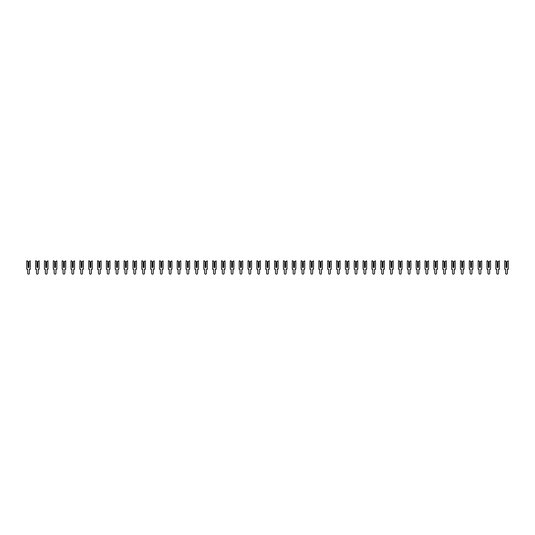 <?xml version="1.0" encoding="UTF-8"?>
<svg xmlns="http://www.w3.org/2000/svg" width="535" height="535" viewBox="0 0 535 535"><rect width="100%" height="100%" fill="white"/><g stroke="black" fill="none" stroke-linecap="round" stroke-linejoin="round"><path stroke-width="0.8" d="M27.372 260.859L28.081 261.568L28.081 267.5L28.964 267.5L28.964 261.568L30.288 260.859L30.288 269.272L29.385 269.272L29.385 273.278A0.863 0.863 0 0 1 28.522 274.141A0.863 0.863 0 0 1 27.659 273.278L27.659 269.272L26.75 269.272L26.75 260.859L27.372 260.859M28.235 267.5L28.081 261.568M28.964 261.568L28.81 267.5M36.219 260.859L36.928 261.568L36.928 267.5L37.811 267.5L37.811 261.568L39.142 260.859L39.142 269.272L38.232 269.272L38.232 273.278A0.863 0.863 0 0 1 37.37 274.141A0.863 0.863 0 0 1 36.507 273.278L36.507 269.272L35.604 269.272L35.604 260.859L36.219 260.859M37.082 267.5L36.928 261.568M37.811 261.568L37.657 267.5M45.074 260.859L45.783 261.568L45.783 267.5L46.665 267.5L46.665 261.568L47.989 260.859L47.989 269.272L47.087 269.272L47.087 273.278A0.863 0.863 0 0 1 46.224 274.141A0.863 0.863 0 0 1 45.361 273.278L45.361 269.272L44.452 269.272L44.452 260.859L45.074 260.859M45.936 267.5L45.783 261.568M46.665 261.568L46.512 267.5M53.921 260.859L54.63 261.568L54.63 267.5L55.513 267.5L55.513 261.568L56.844 260.859L56.844 269.272L55.934 269.272L55.934 273.278A0.863 0.863 0 0 1 55.072 274.141A0.863 0.863 0 0 1 54.209 273.278L54.209 269.272L53.306 269.272L53.306 260.859L53.921 260.859M54.784 267.5L54.63 261.568M55.513 261.568L55.359 267.5M62.776 260.859L63.484 261.568L63.484 267.5L64.367 267.5L64.367 261.568L65.698 260.859L65.698 269.272L64.788 269.272L64.788 273.278A0.863 0.863 0 0 1 63.926 274.141A0.863 0.863 0 0 1 63.063 273.278L63.063 269.272L62.154 269.272L62.154 260.859L62.776 260.859M63.638 267.5L63.484 261.568M64.367 261.568L64.213 267.5M71.623 260.859L72.332 261.568L72.332 267.5L73.221 267.5L73.221 261.568L74.546 260.859L74.546 269.272L73.636 269.272L73.636 273.278A0.863 0.863 0 0 1 72.773 274.141A0.863 0.863 0 0 1 71.911 273.278L71.911 269.272L71.008 269.272L71.008 260.859L71.623 260.859M72.486 267.5L72.332 261.568M73.221 261.568L73.061 267.5M80.477 260.859L81.186 261.568L81.186 267.5L82.069 267.5L82.069 261.568L83.4 260.859L83.4 269.272L82.49 269.272L82.49 273.278A0.863 0.863 0 0 1 81.628 274.141A0.863 0.863 0 0 1 80.765 273.278L80.765 269.272L79.855 269.272L79.855 260.859L80.477 260.859M81.34 267.5L81.186 261.568M82.069 261.568L81.915 267.5M89.325 260.859L90.034 261.568L90.034 267.5L90.923 267.5L90.923 261.568L92.247 260.859L92.247 269.272L91.338 269.272L91.338 273.278A0.863 0.863 0 0 1 90.475 274.141A0.863 0.863 0 0 1 89.612 273.278L89.612 269.272L88.71 269.272L88.71 260.859L89.325 260.859M90.188 267.5L90.034 261.568M90.923 261.568L90.763 267.5M98.179 260.859L98.888 261.568L98.888 267.5L99.771 267.5L99.771 261.568L101.102 260.859L101.102 269.272L100.192 269.272L100.192 273.278A0.863 0.863 0 0 1 99.329 274.141A0.863 0.863 0 0 1 98.467 273.278L98.467 269.272L97.557 269.272L97.557 260.859L98.179 260.859M99.042 267.5L98.888 261.568M99.771 261.568L99.617 267.5M107.027 260.859L107.736 261.568L107.736 267.5L108.625 267.5L108.625 261.568L109.949 260.859L109.949 269.272L109.046 269.272L109.046 273.278A0.863 0.863 0 0 1 108.177 274.141A0.863 0.863 0 0 1 107.314 273.278L107.314 269.272L106.411 269.272L106.411 260.859L107.027 260.859M107.889 267.5L107.736 261.568M108.625 261.568L108.465 267.5M115.881 260.859L116.59 261.568L116.59 267.5L117.473 267.5L117.473 261.568L118.803 260.859L118.803 269.272L117.894 269.272L117.894 273.278A0.863 0.863 0 0 1 117.031 274.141A0.863 0.863 0 0 1 116.169 273.278L116.169 269.272L115.259 269.272L115.259 260.859L115.881 260.859M116.744 267.5L116.59 261.568M117.473 261.568L117.319 267.5M124.729 260.859L125.437 261.568L125.437 267.5L126.327 267.5L126.327 261.568L127.651 260.859L127.651 269.272L126.748 269.272L126.748 273.278A0.863 0.863 0 0 1 125.885 274.141A0.863 0.863 0 0 1 125.016 273.278L125.016 269.272L124.113 269.272L124.113 260.859L124.729 260.859M125.598 267.5L125.437 261.568M126.327 261.568L126.173 267.5M133.583 260.859L134.292 261.568L134.292 267.5L135.174 267.5L135.174 261.568L136.505 260.859L136.505 269.272L135.596 269.272L135.596 273.278A0.863 0.863 0 0 1 134.733 274.141A0.863 0.863 0 0 1 133.87 273.278L133.87 269.272L132.961 269.272L132.961 260.859L133.583 260.859M134.445 267.5L134.292 261.568M135.174 261.568L135.021 267.5M142.437 260.859L143.139 261.568L143.139 267.5L144.029 267.5L144.029 261.568L145.353 260.859L145.353 269.272L144.45 269.272L144.45 273.278A0.863 0.863 0 0 1 143.587 274.141A0.863 0.863 0 0 1 142.725 273.278L142.725 269.272L141.815 269.272L141.815 260.859L142.437 260.859M143.3 267.5L143.139 261.568M144.029 261.568L143.875 267.5M151.285 260.859L151.993 261.568L151.993 267.5L152.876 267.5L152.876 261.568L154.207 260.859L154.207 269.272L153.298 269.272L153.298 273.278A0.863 0.863 0 0 1 152.435 274.141A0.863 0.863 0 0 1 151.572 273.278L151.572 269.272L150.663 269.272L150.663 260.859L151.285 260.859M152.147 267.5L151.993 261.568M152.876 261.568L152.722 267.5M160.139 260.859L160.841 261.568L160.841 267.5L161.73 267.5L161.73 261.568L163.055 260.859L163.055 269.272L162.152 269.272L162.152 273.278A0.863 0.863 0 0 1 161.289 274.141A0.863 0.863 0 0 1 160.426 273.278L160.426 269.272L159.517 269.272L159.517 260.859L160.139 260.859M161.002 267.5L160.841 261.568M161.73 261.568L161.577 267.5M168.986 260.859L169.695 261.568L169.695 267.5L170.578 267.5L170.578 261.568L171.909 260.859L171.909 269.272L170.999 269.272L170.999 273.278A0.863 0.863 0 0 1 170.137 274.141A0.863 0.863 0 0 1 169.274 273.278L169.274 269.272L168.364 269.272L168.364 260.859L168.986 260.859M169.849 267.5L169.695 261.568M170.578 261.568L170.424 267.5M177.841 260.859L178.55 261.568L178.55 267.5L179.432 267.5L179.432 261.568L180.756 260.859L180.756 269.272L179.854 269.272L179.854 273.278A0.863 0.863 0 0 1 178.991 274.141A0.863 0.863 0 0 1 178.128 273.278L178.128 269.272L177.219 269.272L177.219 260.859L177.841 260.859M178.703 267.5L178.55 261.568M179.432 261.568L179.278 267.5M186.688 260.859L187.397 261.568L187.397 267.5L188.28 267.5L188.28 261.568L189.611 260.859L189.611 269.272L188.701 269.272L188.701 273.278A0.863 0.863 0 0 1 187.838 274.141A0.863 0.863 0 0 1 186.976 273.278L186.976 269.272L186.073 269.272L186.073 260.859L186.688 260.859M187.551 267.5L187.397 261.568M188.28 261.568L188.126 267.5M195.542 260.859L196.251 261.568L196.251 267.5L197.134 267.5L197.134 261.568L198.458 260.859L198.458 269.272L197.555 269.272L197.555 273.278A0.863 0.863 0 0 1 196.693 274.141A0.863 0.863 0 0 1 195.83 273.278L195.83 269.272L194.921 269.272L194.921 260.859L195.542 260.859M196.405 267.5L196.251 261.568M197.134 261.568L196.98 267.5M204.39 260.859L205.099 261.568L205.099 267.5L205.982 267.5L205.982 261.568L207.312 260.859L207.312 269.272L206.403 269.272L206.403 273.278A0.863 0.863 0 0 1 205.54 274.141A0.863 0.863 0 0 1 204.678 273.278L204.678 269.272L203.775 269.272L203.775 260.859L204.39 260.859M205.253 267.5L205.099 261.568M205.982 261.568L205.828 267.5M213.244 260.859L213.953 261.568L213.953 267.5L214.836 267.5L214.836 261.568L216.167 260.859L216.167 269.272L215.257 269.272L215.257 273.278A0.863 0.863 0 0 1 214.395 274.141A0.863 0.863 0 0 1 213.532 273.278L213.532 269.272L212.622 269.272L212.622 260.859L213.244 260.859M214.107 267.5L213.953 261.568M214.836 261.568L214.682 267.5M222.092 260.859L222.801 261.568L222.801 267.5L223.69 267.5L223.69 261.568L225.014 260.859L225.014 269.272L224.105 269.272L224.105 273.278A0.863 0.863 0 0 1 223.242 274.141A0.863 0.863 0 0 1 222.379 273.278L222.379 269.272L221.477 269.272L221.477 260.859L222.092 260.859M222.955 267.5L222.801 261.568M223.69 261.568L223.53 267.5M230.946 260.859L231.655 261.568L231.655 267.5L232.538 267.5L232.538 261.568L233.869 260.859L233.869 269.272L232.959 269.272L232.959 273.278A0.863 0.863 0 0 1 232.096 274.141A0.863 0.863 0 0 1 231.234 273.278L231.234 269.272L230.324 269.272L230.324 260.859L230.946 260.859M231.809 267.5L231.655 261.568M232.538 261.568L232.384 267.5M239.794 260.859L240.503 261.568L240.503 267.5L241.392 267.5L241.392 261.568L242.716 260.859L242.716 269.272L241.807 269.272L241.807 273.278A0.863 0.863 0 0 1 240.944 274.141A0.863 0.863 0 0 1 240.081 273.278L240.081 269.272L239.178 269.272L239.178 260.859L239.794 260.859M240.656 267.5L240.503 261.568M241.392 261.568L241.232 267.5M248.648 260.859L249.357 261.568L249.357 267.5L250.24 267.5L250.24 261.568L251.57 260.859L251.57 269.272L250.661 269.272L250.661 273.278A0.863 0.863 0 0 1 249.798 274.141A0.863 0.863 0 0 1 248.935 273.278L248.935 269.272L248.026 269.272L248.026 260.859L248.648 260.859M249.511 267.5L249.357 261.568M250.24 261.568L250.086 267.5M257.495 260.859L258.204 261.568L258.204 267.5L259.094 267.5L259.094 261.568L260.418 260.859L260.418 269.272L259.515 269.272L259.515 273.278A0.863 0.863 0 0 1 258.646 274.141A0.863 0.863 0 0 1 257.783 273.278L257.783 269.272L256.88 269.272L256.88 260.859L257.495 260.859M258.358 267.5L258.204 261.568M259.094 261.568L258.933 267.5M266.35 260.859L267.059 261.568L267.059 267.5L267.941 267.5L267.941 261.568L269.272 260.859L269.272 269.272L268.363 269.272L268.363 273.278A0.863 0.863 0 0 1 267.5 274.141A0.863 0.863 0 0 1 266.637 273.278L266.637 269.272L265.728 269.272L265.728 260.859L266.35 260.859M267.212 267.5L267.059 261.568M267.941 261.568L267.788 267.5M275.197 260.859L275.906 261.568L275.906 267.5L276.796 267.5L276.796 261.568L278.12 260.859L278.12 269.272L277.217 269.272L277.217 273.278A0.863 0.863 0 0 1 276.354 274.141A0.863 0.863 0 0 1 275.485 273.278L275.485 269.272L274.582 269.272L274.582 260.859L275.197 260.859M276.067 267.5L275.906 261.568M276.796 261.568L276.642 267.5M284.052 260.859L284.76 261.568L284.76 267.5L285.643 267.5L285.643 261.568L286.974 260.859L286.974 269.272L286.064 269.272L286.064 273.278A0.863 0.863 0 0 1 285.202 274.141A0.863 0.863 0 0 1 284.339 273.278L284.339 269.272L283.43 269.272L283.43 260.859L284.052 260.859M284.914 267.5L284.76 261.568M285.643 261.568L285.489 267.5M292.906 260.859L293.608 261.568L293.608 267.5L294.497 267.5L294.497 261.568L295.822 260.859L295.822 269.272L294.919 269.272L294.919 273.278A0.863 0.863 0 0 1 294.056 274.141A0.863 0.863 0 0 1 293.193 273.278L293.193 269.272L292.284 269.272L292.284 260.859L292.906 260.859M293.768 267.5L293.608 261.568M294.497 261.568L294.344 267.5M301.753 260.859L302.462 261.568L302.462 267.5L303.345 267.5L303.345 261.568L304.676 260.859L304.676 269.272L303.766 269.272L303.766 273.278A0.863 0.863 0 0 1 302.904 274.141A0.863 0.863 0 0 1 302.041 273.278L302.041 269.272L301.131 269.272L301.131 260.859L301.753 260.859M302.616 267.5L302.462 261.568M303.345 261.568L303.191 267.5M310.608 260.859L311.31 261.568L311.31 267.5L312.199 267.5L312.199 261.568L313.523 260.859L313.523 269.272L312.621 269.272L312.621 273.278A0.863 0.863 0 0 1 311.758 274.141A0.863 0.863 0 0 1 310.895 273.278L310.895 269.272L309.986 269.272L309.986 260.859L310.608 260.859M311.47 267.5L311.31 261.568M312.199 261.568L312.045 267.5M319.455 260.859L320.164 261.568L320.164 267.5L321.047 267.5L321.047 261.568L322.378 260.859L322.378 269.272L321.468 269.272L321.468 273.278A0.863 0.863 0 0 1 320.605 274.141A0.863 0.863 0 0 1 319.743 273.278L319.743 269.272L318.833 269.272L318.833 260.859L319.455 260.859M320.318 267.5L320.164 261.568M321.047 261.568L320.893 267.5M328.309 260.859L329.018 261.568L329.018 267.5L329.901 267.5L329.901 261.568L331.225 260.859L331.225 269.272L330.322 269.272L330.322 273.278A0.863 0.863 0 0 1 329.46 274.141A0.863 0.863 0 0 1 328.597 273.278L328.597 269.272L327.688 269.272L327.688 260.859L328.309 260.859M329.172 267.5L329.018 261.568M329.901 261.568L329.747 267.5M337.157 260.859L337.866 261.568L337.866 267.5L338.749 267.5L338.749 261.568L340.079 260.859L340.079 269.272L339.17 269.272L339.17 273.278A0.863 0.863 0 0 1 338.307 274.141A0.863 0.863 0 0 1 337.445 273.278L337.445 269.272L336.542 269.272L336.542 260.859L337.157 260.859M338.02 267.5L337.866 261.568M338.749 261.568L338.595 267.5M346.011 260.859L346.72 261.568L346.72 267.5L347.603 267.5L347.603 261.568L348.927 260.859L348.927 269.272L348.024 269.272L348.024 273.278A0.863 0.863 0 0 1 347.161 274.141A0.863 0.863 0 0 1 346.299 273.278L346.299 269.272L345.389 269.272L345.389 260.859L346.011 260.859M346.874 267.5L346.72 261.568M347.603 261.568L347.449 267.5M354.859 260.859L355.568 261.568L355.568 267.5L356.45 267.5L356.45 261.568L357.781 260.859L357.781 269.272L356.872 269.272L356.872 273.278A0.863 0.863 0 0 1 356.009 274.141A0.863 0.863 0 0 1 355.146 273.278L355.146 269.272L354.244 269.272L354.244 260.859L354.859 260.859M355.721 267.5L355.568 261.568M356.45 261.568L356.297 267.5M363.713 260.859L364.422 261.568L364.422 267.5L365.305 267.5L365.305 261.568L366.635 260.859L366.635 269.272L365.726 269.272L365.726 273.278A0.863 0.863 0 0 1 364.863 274.141A0.863 0.863 0 0 1 364.001 273.278L364.001 269.272L363.091 269.272L363.091 260.859L363.713 260.859M364.576 267.5L364.422 261.568M365.305 261.568L365.151 267.5M372.561 260.859L373.269 261.568L373.269 267.5L374.159 267.5L374.159 261.568L375.483 260.859L375.483 269.272L374.574 269.272L374.574 273.278A0.863 0.863 0 0 1 373.711 274.141A0.863 0.863 0 0 1 372.848 273.278L372.848 269.272L371.945 269.272L371.945 260.859L372.561 260.859M373.423 267.5L373.269 261.568M374.159 261.568L373.998 267.5M381.415 260.859L382.124 261.568L382.124 267.5L383.007 267.5L383.007 261.568L384.337 260.859L384.337 269.272L383.428 269.272L383.428 273.278A0.863 0.863 0 0 1 382.565 274.141A0.863 0.863 0 0 1 381.702 273.278L381.702 269.272L380.793 269.272L380.793 260.859L381.415 260.859M382.278 267.5L382.124 261.568M383.007 261.568L382.853 267.5M390.262 260.859L390.971 261.568L390.971 267.5L391.861 267.5L391.861 261.568L393.185 260.859L393.185 269.272L392.275 269.272L392.275 273.278A0.863 0.863 0 0 1 391.413 274.141A0.863 0.863 0 0 1 390.55 273.278L390.55 269.272L389.647 269.272L389.647 260.859L390.262 260.859M391.125 267.5L390.971 261.568M391.861 261.568L391.7 267.5M399.117 260.859L399.826 261.568L399.826 267.5L400.708 267.5L400.708 261.568L402.039 260.859L402.039 269.272L401.13 269.272L401.13 273.278A0.863 0.863 0 0 1 400.267 274.141A0.863 0.863 0 0 1 399.404 273.278L399.404 269.272L398.495 269.272L398.495 260.859L399.117 260.859M399.979 267.5L399.826 261.568M400.708 261.568L400.555 267.5M407.964 260.859L408.673 261.568L408.673 267.5L409.563 267.5L409.563 261.568L410.887 260.859L410.887 269.272L409.984 269.272L409.984 273.278A0.863 0.863 0 0 1 409.114 274.141A0.863 0.863 0 0 1 408.252 273.278L408.252 269.272L407.349 269.272L407.349 260.859L407.964 260.859M408.827 267.5L408.673 261.568M409.563 261.568L409.402 267.5M416.818 260.859L417.527 261.568L417.527 267.5L418.41 267.5L418.41 261.568L419.741 260.859L419.741 269.272L418.831 269.272L418.831 273.278A0.863 0.863 0 0 1 417.969 274.141A0.863 0.863 0 0 1 417.106 273.278L417.106 269.272L416.197 269.272L416.197 260.859L416.818 260.859M417.681 267.5L417.527 261.568M418.41 261.568L418.256 267.5M425.666 260.859L426.375 261.568L426.375 267.5L427.264 267.5L427.264 261.568L428.588 260.859L428.588 269.272L427.686 269.272L427.686 273.278A0.863 0.863 0 0 1 426.823 274.141A0.863 0.863 0 0 1 425.954 273.278L425.954 269.272L425.051 269.272L425.051 260.859L425.666 260.859M426.535 267.5L426.375 261.568M427.264 261.568L427.111 267.5M434.52 260.859L435.229 261.568L435.229 267.5L436.112 267.5L436.112 261.568L437.443 260.859L437.443 269.272L436.533 269.272L436.533 273.278A0.863 0.863 0 0 1 435.671 274.141A0.863 0.863 0 0 1 434.808 273.278L434.808 269.272L433.898 269.272L433.898 260.859L434.52 260.859M435.383 267.5L435.229 261.568M436.112 261.568L435.958 267.5M443.375 260.859L444.077 261.568L444.077 267.5L444.966 267.5L444.966 261.568L446.29 260.859L446.29 269.272L445.387 269.272L445.387 273.278A0.863 0.863 0 0 1 444.525 274.141A0.863 0.863 0 0 1 443.662 273.278L443.662 269.272L442.753 269.272L442.753 260.859L443.375 260.859M444.237 267.5L444.077 261.568M444.966 261.568L444.812 267.5M452.222 260.859L452.931 261.568L452.931 267.5L453.814 267.5L453.814 261.568L455.145 260.859L455.145 269.272L454.235 269.272L454.235 273.278A0.863 0.863 0 0 1 453.372 274.141A0.863 0.863 0 0 1 452.51 273.278L452.51 269.272L451.6 269.272L451.6 260.859L452.222 260.859M453.085 267.5L452.931 261.568M453.814 261.568L453.66 267.5M461.076 260.859L461.779 261.568L461.779 267.5L462.668 267.5L462.668 261.568L463.992 260.859L463.992 269.272L463.089 269.272L463.089 273.278A0.863 0.863 0 0 1 462.227 274.141A0.863 0.863 0 0 1 461.364 273.278L461.364 269.272L460.454 269.272L460.454 260.859L461.076 260.859M461.939 267.5L461.779 261.568M462.668 261.568L462.514 267.5M469.924 260.859L470.633 261.568L470.633 267.5L471.516 267.5L471.516 261.568L472.846 260.859L472.846 269.272L471.937 269.272L471.937 273.278A0.863 0.863 0 0 1 471.074 274.141A0.863 0.863 0 0 1 470.211 273.278L470.211 269.272L469.302 269.272L469.302 260.859L469.924 260.859M470.787 267.5L470.633 261.568M471.516 261.568L471.362 267.5M478.778 260.859L479.487 261.568L479.487 267.5L480.37 267.5L480.37 261.568L481.694 260.859L481.694 269.272L480.791 269.272L480.791 273.278A0.863 0.863 0 0 1 479.928 274.141A0.863 0.863 0 0 1 479.066 273.278L479.066 269.272L478.156 269.272L478.156 260.859L478.778 260.859M479.641 267.5L479.487 261.568M480.37 261.568L480.216 267.5M487.626 260.859L488.335 261.568L488.335 267.5L489.217 267.5L489.217 261.568L490.548 260.859L490.548 269.272L489.639 269.272L489.639 273.278A0.863 0.863 0 0 1 488.776 274.141A0.863 0.863 0 0 1 487.913 273.278L487.913 269.272L487.01 269.272L487.01 260.859L487.626 260.859M488.488 267.5L488.335 261.568M489.217 261.568L489.064 267.5M496.48 260.859L497.189 261.568L497.189 267.5L498.072 267.5L498.072 261.568L499.396 260.859L499.396 269.272L498.493 269.272L498.493 273.278A0.863 0.863 0 0 1 497.63 274.141A0.863 0.863 0 0 1 496.768 273.278L496.768 269.272L495.858 269.272L495.858 260.859L496.48 260.859M497.343 267.5L497.189 261.568M498.072 261.568L497.918 267.5M505.328 260.859L506.036 261.568L506.036 267.5L506.919 267.5L506.919 261.568L508.25 260.859L508.25 269.272L507.34 269.272L507.34 273.278A0.863 0.863 0 0 1 506.478 274.141A0.863 0.863 0 0 1 505.615 273.278L505.615 269.272L504.712 269.272L504.712 260.859L505.328 260.859M506.19 267.5L506.036 261.568M506.919 261.568L506.765 267.5"/></g></svg>
